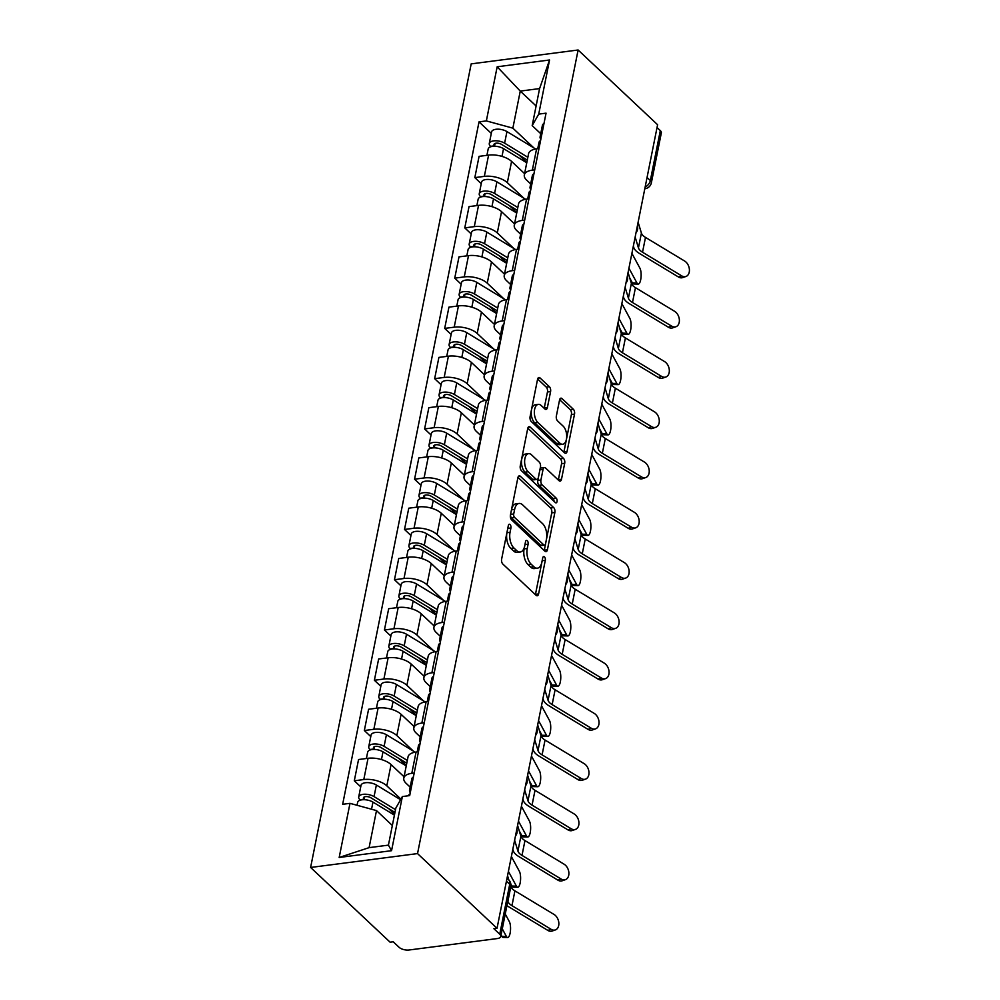 <?xml version="1.0" encoding="UTF-8"?>
<svg xmlns="http://www.w3.org/2000/svg" width="1000" height="1000" viewBox="0 0 1000 1000"><rect width="100%" height="100%" fill="white"/><g stroke="black" fill="none" stroke-linecap="round" stroke-linejoin="round"><path stroke-width="1.5" d="M510.075 524.55A2.537 1.338 82.6 0 0 509.3 524.237A2.537 1.338 82.6 0 0 508.338 525.538L501.625 559.15A3.625 1.913 82.6 0 0 502.837 564.05L536.112 595.325A3.625 1.913 82.6 0 0 537.212 595.775A3.625 1.913 82.6 0 0 538.6 593.913L545.312 560.3A2.537 1.338 82.6 0 0 544.462 556.875A2.537 1.338 82.6 0 0 543.688 556.562A2.537 1.338 82.6 0 0 542.725 557.875L541.85 562.212A11.612 6.125 82.6 0 1 537.438 568.175A11.612 6.125 82.6 0 1 533.913 566.775L531.138 564.175A11.612 6.125 82.6 0 1 527.25 548.488L528.112 544.138A2.537 1.338 82.6 0 0 527.263 540.712A2.537 1.338 82.6 0 0 526.5 540.4A2.537 1.338 82.6 0 0 525.525 541.7L524.663 546.05A11.612 6.125 82.6 0 1 520.237 552.013A11.612 6.125 82.6 0 1 516.725 550.612L513.95 548.013A11.612 6.125 82.6 0 1 510.05 532.325L510.925 527.975A2.537 1.338 82.6 0 0 510.075 524.55M550.575 391.6A3.625 1.913 82.6 0 0 549.362 386.7L540.025 377.925A3.625 1.913 82.6 0 0 538.925 377.488A3.625 1.913 82.6 0 0 537.55 379.35L530.087 416.662A3.625 1.913 82.6 0 0 531.312 421.562L564.587 452.85A3.625 1.913 82.6 0 0 565.688 453.288A3.625 1.913 82.6 0 0 567.062 451.425L574.525 414.1A3.625 1.913 82.6 0 0 573.312 409.2L562.025 398.6A3.625 1.913 82.6 0 0 560.925 398.162A3.625 1.913 82.6 0 0 559.55 400.025L556.362 416A3.625 1.913 82.6 0 0 557.575 420.9L563.162 426.163A9.712 5.112 82.6 0 1 566.7 436.7A9.712 5.112 82.6 0 1 562.725 444.25A9.712 5.112 82.6 0 1 559.788 443.075L537.875 422.488A9.712 5.112 82.6 0 1 534.35 411.95A9.712 5.112 82.6 0 1 538.312 404.387A9.712 5.112 82.6 0 1 541.263 405.562L544.913 409A3.625 1.913 82.6 0 0 546.013 409.438A3.625 1.913 82.6 0 0 547.388 407.575L550.575 391.6L547.463 392A3.625 1.913 82.6 0 0 546.25 387.1L537.625 379M578.112 50L657.6 124.725L497.025 928.312L417.537 853.587L578.112 50L471.188 63.875L310.613 867.463L390.1 942.188L393.212 941.775L399.05 947.262A7.4 3.4 -168.7 0 0 409.05 950L497.275 938.562A7.4 3.4 -168.7 0 0 500.763 936.462A7.4 3.4 -168.7 0 0 499.75 934.212L509.725 884.262A7.4 5.288 -46.8 0 0 508.55 879.688L507.025 878.25M520.375 476.287A3.625 1.913 82.6 0 0 519.275 475.85A3.625 1.913 82.6 0 0 517.888 477.713L510.438 515.025A3.625 1.913 82.6 0 0 511.65 519.925L544.938 551.213A3.625 1.913 82.6 0 0 546.025 551.65A3.625 1.913 82.6 0 0 547.413 549.788L554.875 512.463A3.625 1.913 82.6 0 0 553.65 507.562L520.375 476.287L518.325 476.55M520.262 465.85L527.725 428.525A3.625 1.913 82.6 0 1 529.1 426.662A3.625 1.913 82.6 0 1 530.2 427.1L563.475 458.387A3.625 1.913 82.6 0 1 564.7 463.288L561.5 479.263A3.625 1.913 82.6 0 1 560.125 481.125A3.625 1.913 82.6 0 1 559.025 480.688L545.525 468A3.625 1.913 82.6 0 0 544.425 467.562A3.625 1.913 82.6 0 0 543.05 469.425L540.925 480.012A3.625 1.913 82.6 0 0 542.15 484.913L556.2 498.125A2.537 1.338 82.6 0 1 557.125 500.887A2.537 1.338 82.6 0 1 556.087 502.863A2.537 1.338 82.6 0 1 555.312 502.55L521.475 470.75A3.625 1.913 82.6 0 1 520.262 465.85M657.038 127.525L660.312 130.612A7.4 3.4 11.3 0 1 661.338 132.875L651.363 182.812A7.4 3.4 -168.7 0 0 650.337 180.55L660.312 130.612M497.025 928.312L493.9 928.713L499.75 934.212M417.537 853.587L310.613 867.463M410.163 787.125L406.138 783.337A17.012 7.812 11.3 0 1 403.8 778.138A17.012 7.812 11.3 0 1 411.812 773.325L414.2 773.025M404.062 776.8L391.062 764.575A17.012 7.812 -168.7 0 0 368.05 758.288L363.8 779.55A17.012 7.812 11.3 0 1 386.812 785.837L400.913 799.1M363.8 779.55L354.3 780.788L360.725 786.838M418.45 751.75L416.062 752.062A17.012 7.812 -168.7 0 0 408.038 756.875L403.8 778.138M368.05 758.288L358.55 759.525L354.3 780.788M420.213 736.862L416.188 733.075A17.012 7.812 11.3 0 1 413.837 727.875A17.012 7.812 11.3 0 1 421.863 723.062L424.25 722.75M370.775 736.575L364.338 730.525L373.85 729.287A17.012 7.812 11.3 0 1 396.85 735.575L413.438 751.162M428.5 701.488L426.112 701.8A17.012 7.812 -168.7 0 0 418.088 706.612L413.837 727.875M414.1 726.538L401.1 714.312A17.012 7.812 -168.7 0 0 378.1 708.025L368.587 709.262L364.338 730.525M430.25 686.587L426.225 682.8A17.012 7.812 11.3 0 1 423.888 677.613A17.012 7.812 11.3 0 1 431.9 672.8L434.288 672.487M380.812 686.3L374.387 680.263L383.9 679.025A17.012 7.812 11.3 0 1 406.9 685.312L423.475 700.9M438.537 651.225L436.15 651.538A17.012 7.812 -168.7 0 0 428.137 656.35L423.888 677.613M424.15 676.263L411.15 664.05A17.012 7.812 -168.7 0 0 388.137 657.763L378.638 658.988L374.387 680.263M440.3 636.325L436.275 632.537A17.012 7.812 11.3 0 1 433.925 627.35A17.012 7.812 11.3 0 1 441.95 622.537L444.338 622.225M390.863 636.038L384.425 630L393.938 628.763A17.012 7.812 11.3 0 1 416.938 635.05L433.525 650.625M448.587 600.962L446.2 601.263A17.012 7.812 -168.7 0 0 438.175 606.075L433.925 627.35M434.2 626L421.188 613.775A17.012 7.812 -168.7 0 0 398.188 607.5L388.675 608.725L384.425 630M450.337 586.062L446.312 582.275A17.012 7.812 11.3 0 1 443.975 577.075A17.012 7.812 11.3 0 1 451.987 572.275L454.375 571.962M400.9 585.775L394.475 579.725L403.988 578.5A17.012 7.812 11.3 0 1 426.987 584.788L443.562 600.363M458.625 550.7L456.238 551A17.012 7.812 -168.7 0 0 448.225 555.812L443.975 577.075M444.237 575.737L431.238 563.513A17.012 7.812 -168.7 0 0 408.225 557.225L398.725 558.462L394.475 579.725M460.387 535.8L456.362 532.013A17.012 7.812 11.3 0 1 454.012 526.812A17.012 7.812 11.3 0 1 462.038 522L464.425 521.7M410.95 535.513L404.513 529.462L414.025 528.237A17.012 7.812 11.3 0 1 437.025 534.513L453.612 550.1M468.675 500.425L466.287 500.737A17.012 7.812 -168.7 0 0 458.263 505.55L454.012 526.812M454.288 525.475L441.275 513.25A17.012 7.812 -168.7 0 0 418.275 506.962L408.762 508.2L404.513 529.462M470.438 485.538L466.4 481.75A17.012 7.812 11.3 0 1 464.062 476.55A17.012 7.812 11.3 0 1 472.075 471.737L474.462 471.425M420.988 485.25L414.562 479.2L424.075 477.962A17.012 7.812 11.3 0 1 447.075 484.25L463.65 499.837M478.713 450.163L476.325 450.475A17.012 7.812 -168.7 0 0 468.312 455.288L464.062 476.55M464.325 475.213L451.325 462.987A17.012 7.812 -168.7 0 0 428.325 456.7L418.812 457.938L414.562 479.2M480.475 435.262L476.45 431.475A17.012 7.812 11.3 0 1 474.1 426.287A17.012 7.812 11.3 0 1 482.125 421.475L484.513 421.163M431.037 434.975L424.6 428.938L434.113 427.7A17.012 7.812 11.3 0 1 457.113 433.988L473.7 449.575M488.762 399.9L486.375 400.213A17.012 7.812 -168.7 0 0 478.35 405.025L474.1 426.287M474.375 424.938L461.362 412.725A17.012 7.812 -168.7 0 0 438.363 406.438L428.85 407.675L424.6 428.938M490.525 385L486.488 381.213A17.012 7.812 11.3 0 1 484.15 376.025A17.012 7.812 11.3 0 1 492.163 371.213L494.55 370.9M441.075 384.712L434.65 378.675L444.162 377.438A17.012 7.812 11.3 0 1 467.163 383.725L483.738 399.312M498.8 349.637L496.413 349.95A17.012 7.812 -168.7 0 0 488.4 354.75L484.15 376.025M484.412 374.675L471.413 362.45A17.012 7.812 -168.7 0 0 448.413 356.175L438.9 357.4L434.65 378.675M500.562 334.738L496.538 330.95A17.012 7.812 11.3 0 1 494.188 325.75A17.012 7.812 11.3 0 1 502.212 320.95L504.6 320.637M451.125 334.45L444.688 328.4L454.2 327.175A17.012 7.812 11.3 0 1 477.2 333.462L493.787 349.038M508.85 299.375L506.463 299.675A17.012 7.812 -168.7 0 0 498.438 304.488L494.188 325.75M494.462 324.412L481.45 312.188A17.012 7.812 -168.7 0 0 458.45 305.912L448.938 307.137L444.688 328.4M510.613 284.475L506.575 280.688A17.012 7.812 11.3 0 1 504.237 275.487A17.012 7.812 11.3 0 1 512.25 270.675L514.637 270.375M461.163 284.188L454.738 278.137L464.25 276.913A17.012 7.812 11.3 0 1 487.25 283.188L503.825 298.775M518.888 249.1L516.5 249.412A17.012 7.812 -168.7 0 0 508.488 254.225L504.237 275.487M504.5 274.15L491.5 261.925A17.012 7.812 -168.7 0 0 468.5 255.637L458.988 256.875L454.738 278.137M520.65 234.213L516.625 230.425A17.012 7.812 11.3 0 1 514.275 225.225A17.012 7.812 11.3 0 1 522.3 220.413L524.688 220.1M471.213 233.925L464.775 227.875L474.288 226.637A17.012 7.812 11.3 0 1 497.287 232.925L513.875 248.512M528.938 198.837L526.55 199.15A17.012 7.812 -168.7 0 0 518.525 203.962L514.275 225.225M514.55 223.888L501.538 211.663A17.012 7.812 -168.7 0 0 478.537 205.375L469.025 206.612L464.775 227.875M530.7 183.938L526.663 180.15A17.012 7.812 11.3 0 1 524.325 174.963A17.012 7.812 11.3 0 1 532.337 170.15L534.725 169.838M481.25 183.663L474.825 177.613L484.338 176.375A17.012 7.812 11.3 0 1 507.337 182.662L523.913 198.25M538.975 148.575L536.587 148.887A17.012 7.812 -168.7 0 0 528.575 153.7L524.325 174.963M524.587 173.625L511.587 161.4A17.012 7.812 -168.7 0 0 488.587 155.113L479.075 156.35L474.825 177.613M392.35 825.487L376.5 810.588L369.087 847.65L388.425 845.138L395.825 808.088L402.362 796.55L409.688 795.6L546.05 113.162L538.725 114.113L532.188 125.638L539.587 88.588L520.262 91.1L512.863 128.15L533.962 147.988M402.362 796.55L391.55 850.688L339.175 857.475L349.988 803.35L376.5 810.588M512.863 128.15L486.35 120.913L479.025 121.862L342.663 804.3L349.988 803.35M486.35 120.913L497.175 66.775L549.55 59.988L538.725 114.113M536.112 105.988L520.262 91.1L497.175 66.775M540.737 133.675L532.188 125.638M491.3 133.387L479.025 121.862M391.55 850.688L388.425 845.138M339.175 857.475L369.087 847.65M539.587 88.588L549.55 59.988M507.875 527.863A2.537 1.338 82.6 0 1 507.8 528.375L506.938 532.725A11.612 6.125 82.6 0 0 510.825 548.413L513.95 548.013M520.237 552.013L517.125 552.425A11.612 6.125 82.6 0 1 513.6 551.013L510.825 548.413M537.438 568.175L534.312 568.587A11.612 6.125 82.6 0 1 530.8 567.188L528.025 564.575A11.612 6.125 82.6 0 1 524.125 548.888L525 544.538A2.537 1.338 82.6 0 0 525.062 544.025M535.4 594.65A3.625 1.913 82.6 0 0 535.475 594.312L542.188 560.712A2.537 1.338 82.6 0 0 542.263 560.188M544.212 550.538A3.625 1.913 82.6 0 0 544.3 550.188L551.75 512.875A3.625 1.913 82.6 0 0 550.538 507.975L517.975 477.362M513.713 513.975A2.537 1.338 82.6 0 0 514.575 517.413L543.787 544.875A2.537 1.338 82.6 0 0 544.55 545.175A2.537 1.338 82.6 0 0 545.525 543.875L546.438 539.288A11.612 6.125 82.6 0 0 542.537 523.6L522.575 504.837A11.612 6.125 82.6 0 0 519.062 503.438A11.612 6.125 82.6 0 0 514.637 509.4L513.713 513.975L510.6 514.388A2.537 1.338 82.6 0 0 511.45 517.812L514.575 517.413M544.55 545.175L541.438 545.588A2.537 1.338 82.6 0 1 540.662 545.275L511.45 517.812M519.062 503.438L515.938 503.837A11.612 6.125 82.6 0 0 511.512 509.8L514.637 509.4M510.6 514.388L511.512 509.8M527.8 428.188L560.363 458.787L563.475 458.387M558.3 480.012A3.625 1.913 82.6 0 0 558.387 479.663L561.575 463.688A3.625 1.913 82.6 0 0 560.363 458.787M544.425 467.562L541.312 467.962A3.625 1.913 82.6 0 0 539.925 469.825L537.812 480.425A3.625 1.913 82.6 0 0 539.025 485.325L553.075 498.525L556.2 498.125M554 501.325A2.537 1.338 82.6 0 0 553.075 498.525M531.525 454.825A9.712 5.112 82.6 0 0 528.587 453.663A9.712 5.112 82.6 0 0 524.612 461.213A9.712 5.112 82.6 0 0 528.138 471.75L535.862 479.012A3.625 1.913 82.6 0 0 536.962 479.45A3.625 1.913 82.6 0 0 538.337 477.587L540.462 466.987A3.625 1.913 82.6 0 0 539.237 462.088L531.525 454.825M528.587 453.663L525.462 454.062A9.712 5.112 82.6 0 0 521.487 461.613A9.712 5.112 82.6 0 0 525.025 472.15L528.138 471.75M536.962 479.45L533.837 479.85A3.625 1.913 82.6 0 1 532.737 479.412L525.025 472.15M544.188 408.325A3.625 1.913 82.6 0 0 544.275 407.975L547.463 392M538.312 404.387L535.2 404.8A9.712 5.112 82.6 0 0 531.225 412.35A9.712 5.112 82.6 0 0 534.763 422.887L537.875 422.488M562.725 444.25L559.612 444.65A9.712 5.112 82.6 0 1 556.663 443.488L534.763 422.887M563.862 452.175A3.625 1.913 82.6 0 0 563.95 451.825L571.413 414.513A3.625 1.913 82.6 0 0 570.188 409.613L559.625 399.688M507.65 937.525L503.1 937.412A8.512 2.7 -88.6 0 1 501.812 936.312L506.375 936.425A8.512 2.7 91.4 0 0 507.65 937.525A8.512 2.7 91.4 0 0 510.412 931.2A8.512 2.7 91.4 0 0 509.338 921.6L505.25 914.038M394.963 812.412L370.788 797.725A4.438 2.037 -168.7 0 0 366.238 796.575A4.438 2.037 -168.7 0 0 363.425 797.887A4.438 2.037 -168.7 0 0 364.038 799.237L359.988 799.775A9.25 4.25 -168.7 0 1 358.713 796.95L361.025 785.35A9.25 4.25 -168.7 0 1 366.887 782.625A9.25 4.25 -168.7 0 1 376.375 785.013L400.575 799.712M395.513 809.65L374.05 796.612A9.25 4.25 -168.7 0 0 364.575 794.225A9.25 4.25 -168.7 0 0 358.713 796.95M394.6 814.2L388.575 808.525M363.95 799.7L364.513 796.875M394.412 815.125L372.962 802.1A9.25 4.25 -168.7 0 0 363.475 799.7A9.25 4.25 -168.7 0 0 357.612 802.425L357.05 805.275M501.062 934.938L501.812 936.312M502.287 928.863L506.375 936.425M551.112 929.3A8.512 5.95 71 0 0 555.363 929.925A8.512 5.95 71 0 0 558.825 922.812A8.512 5.95 71 0 0 554.075 914.475L514.913 890.85L511.962 905.662L551.112 929.3L547.863 930.413A8.512 5.95 -109 0 0 552.112 931.05L555.363 929.925M408.438 795.763A9.25 4.25 11.3 0 1 410 794.025M410.262 792.75L409.837 791.975A9.25 4.25 11.3 0 1 409.525 790.35A9.25 4.25 11.3 0 1 411.1 788.55M409.525 790.35L411.838 778.75A9.25 4.25 11.3 0 1 413.413 776.95M507.825 901.137L507.887 901.35A13.688 6.288 -168.7 0 0 511.962 905.662M507.537 875.662L508.85 879.987M510.788 886.312L510.85 886.525A13.688 6.288 -168.7 0 0 514.913 890.85M506.938 905.6A18.487 8.488 -168.7 0 0 508.7 906.787L547.863 930.413M517.7 887.25L513.138 887.15A8.512 2.7 -88.6 0 1 511.863 886.05L516.425 886.162A8.512 2.7 91.4 0 0 517.7 887.25A8.512 2.7 91.4 0 0 520.462 880.938A8.512 2.7 91.4 0 0 519.388 871.338L511.362 856.525M406.775 763.225L380.838 747.463A4.438 2.037 -168.7 0 0 376.287 746.312A4.438 2.037 -168.7 0 0 373.462 747.625A4.438 2.037 -168.7 0 0 374.075 748.975L370.025 749.5A9.25 4.25 -168.7 0 1 368.75 746.688L371.075 735.088A9.25 4.25 -168.7 0 1 376.938 732.362A9.25 4.25 -168.7 0 1 386.413 734.75L415.15 752.2M407.325 760.462L384.1 746.35A9.25 4.25 -168.7 0 0 374.625 743.962A9.25 4.25 -168.7 0 0 368.75 746.688M406.312 765.512L398.612 758.263M373.988 749.425L374.55 746.612M406.238 765.938L383 751.825A9.25 4.25 -168.7 0 0 373.525 749.438A9.25 4.25 -168.7 0 0 367.663 752.163L366.388 758.5M510.825 884.15L511.863 886.05M508.4 871.35L516.425 886.162M527.737 836.988L523.188 836.888A8.512 2.7 -88.6 0 1 521.9 835.788L526.462 835.9A8.512 2.7 91.4 0 0 527.737 836.988A8.512 2.7 91.4 0 0 530.5 830.675A8.512 2.7 91.4 0 0 529.425 821.075L521.413 806.263M416.825 712.95L390.875 697.2A4.438 2.037 -168.7 0 0 386.325 696.05A4.438 2.037 -168.7 0 0 383.512 697.362A4.438 2.037 -168.7 0 0 384.125 698.713L380.075 699.237A9.25 4.25 -168.7 0 1 378.8 696.413L381.112 684.812A9.25 4.25 -168.7 0 1 386.975 682.087A9.25 4.25 -168.7 0 1 396.463 684.488L425.188 701.938M417.375 710.2L394.137 696.087A9.25 4.25 -168.7 0 0 384.663 693.688A9.25 4.25 -168.7 0 0 378.8 696.413M416.362 715.238L408.663 708M384.038 699.163L384.6 696.338M416.275 715.675L393.05 701.562A9.25 4.25 -168.7 0 0 383.562 699.175A9.25 4.25 -168.7 0 0 377.7 701.9L376.438 708.238M519.263 830.9L521.9 835.788M518.45 821.087L526.462 835.9M561.15 879.038A8.512 5.95 71 0 0 565.413 879.663A8.512 5.95 71 0 0 568.862 872.55A8.512 5.95 71 0 0 564.113 864.212L524.963 840.575L522 855.4L561.15 879.038L557.9 880.15A8.512 5.95 -109 0 0 562.163 880.788L565.413 879.663M417.2 751.912L418.475 745.562A9.25 4.25 11.3 0 1 420.05 743.763M420.3 742.487L419.875 741.712A9.25 4.25 11.3 0 1 419.562 740.088A9.25 4.25 11.3 0 1 421.138 738.275M419.562 740.088L421.887 728.487A9.25 4.25 11.3 0 1 423.462 726.675M514.625 840.225L517.925 851.075A13.688 6.288 -168.7 0 0 522 855.4M517.587 825.4L520.887 836.263A13.688 6.288 -168.7 0 0 524.963 840.575M512.812 849.275L513.25 850.688A18.487 8.488 -168.7 0 0 518.75 856.525L557.9 880.15M571.2 828.763A8.512 5.95 71 0 0 575.45 829.4A8.512 5.95 71 0 0 578.913 822.275A8.512 5.95 71 0 0 574.163 813.95L535.013 790.312L532.05 805.138L571.2 828.763L567.95 829.887A8.512 5.95 -109 0 0 572.2 830.525L575.45 829.4M427.25 701.65L428.512 695.3A9.25 4.25 11.3 0 1 430.087 693.487M430.35 692.225L429.925 691.45A9.25 4.25 11.3 0 1 429.613 689.825A9.25 4.25 11.3 0 1 431.188 688.012M429.613 689.825L431.925 678.225A9.25 4.25 11.3 0 1 433.5 676.413M524.663 789.963L527.975 800.812A13.688 6.288 -168.7 0 0 532.05 805.138M527.625 775.138L530.938 786A13.688 6.288 -168.7 0 0 535.013 790.312M522.863 799L523.288 800.425A18.487 8.488 -168.7 0 0 528.787 806.263L567.95 829.887M537.788 786.725L533.225 786.612A8.512 2.7 -88.6 0 1 531.95 785.525L536.512 785.638A8.512 2.7 91.4 0 0 537.788 786.725A8.512 2.7 91.4 0 0 540.55 780.413A8.512 2.7 91.4 0 0 539.475 770.812L531.45 756M426.863 662.688L400.925 646.938A4.438 2.037 -168.7 0 0 396.375 645.788A4.438 2.037 -168.7 0 0 393.55 647.1A4.438 2.037 -168.7 0 0 394.162 648.45L390.112 648.975A9.25 4.25 -168.7 0 1 388.837 646.15L391.163 634.55A9.25 4.25 -168.7 0 1 397.025 631.825A9.25 4.25 -168.7 0 1 406.5 634.225L435.238 651.675M427.413 659.925L404.188 645.825A9.25 4.25 -168.7 0 0 394.712 643.425A9.25 4.25 -168.7 0 0 388.837 646.15M426.413 664.975L418.7 657.738M394.075 648.9L394.637 646.075M426.325 665.413L403.088 651.3A9.25 4.25 -168.7 0 0 393.612 648.9A9.25 4.25 -168.7 0 0 387.75 651.625L386.475 657.975M529.3 780.638L531.95 785.525M528.488 770.825L536.512 785.638M547.825 736.462L543.275 736.35A8.512 2.7 -88.6 0 1 541.987 735.263L546.55 735.362A8.512 2.7 91.4 0 0 547.825 736.462A8.512 2.7 91.4 0 0 550.588 730.15A8.512 2.7 91.4 0 0 549.513 720.55L541.5 705.738M436.912 612.425L410.962 596.675A4.438 2.037 -168.7 0 0 406.413 595.525A4.438 2.037 -168.7 0 0 403.6 596.825A4.438 2.037 -168.7 0 0 404.212 598.188L400.163 598.713A9.25 4.25 -168.7 0 1 398.888 595.887L401.2 584.288A9.25 4.25 -168.7 0 1 407.075 581.562A9.25 4.25 -168.7 0 1 416.55 583.962L445.275 601.413M437.463 609.663L414.225 595.562A9.25 4.25 -168.7 0 0 404.75 593.162A9.25 4.25 -168.7 0 0 398.888 595.887M436.45 614.712L428.75 607.475M404.125 598.638L404.688 595.812M436.362 615.138L413.137 601.038A9.25 4.25 -168.7 0 0 403.663 598.638A9.25 4.25 -168.7 0 0 397.788 601.362L396.525 607.712M539.35 730.375L541.987 735.263M538.538 720.562L546.55 735.362M557.875 686.2L553.312 686.087A8.512 2.7 -88.6 0 1 552.038 684.987L556.6 685.1A8.512 2.7 91.4 0 0 557.875 686.2A8.512 2.7 91.4 0 0 560.638 679.875A8.512 2.7 91.4 0 0 559.562 670.275L551.538 655.475M446.95 562.163L421.012 546.413A4.438 2.037 -168.7 0 0 416.463 545.25A4.438 2.037 -168.7 0 0 413.638 546.562A4.438 2.037 -168.7 0 0 414.25 547.925L410.2 548.45A9.25 4.25 -168.7 0 1 408.925 545.625L411.25 534.025A9.25 4.25 -168.7 0 1 417.113 531.3A9.25 4.25 -168.7 0 1 426.587 533.7L455.325 551.138M447.5 559.4L424.275 545.288A9.25 4.25 -168.7 0 0 414.8 542.9A9.25 4.25 -168.7 0 0 408.925 545.625M446.5 564.45L438.787 557.2M414.162 548.375L414.725 545.55M446.413 564.875L423.175 550.775A9.25 4.25 -168.7 0 0 413.7 548.375A9.25 4.25 -168.7 0 0 407.837 551.1L406.562 557.45M549.388 680.113L552.038 684.987M548.575 670.288L556.6 685.1M581.237 778.5A8.512 5.95 71 0 0 585.5 779.137A8.512 5.95 71 0 0 588.95 772.013A8.512 5.95 71 0 0 584.2 763.675L545.05 740.05L542.087 754.875L581.237 778.5L577.987 779.625A8.512 5.95 -109 0 0 582.25 780.25L585.5 779.137M437.287 651.388L438.562 645.037A9.25 4.25 11.3 0 1 440.138 643.225M440.387 641.963L439.963 641.188A9.25 4.25 11.3 0 1 439.65 639.562A9.25 4.25 11.3 0 1 441.238 637.75M439.65 639.562L441.975 627.962A9.25 4.25 11.3 0 1 443.55 626.15M534.712 739.7L538.013 750.55A13.688 6.288 -168.7 0 0 542.087 754.875M537.675 724.875L540.975 735.725A13.688 6.288 -168.7 0 0 545.05 740.05M532.9 748.737L533.337 750.15A18.487 8.488 -168.7 0 0 538.837 756L577.987 779.625M591.287 728.238A8.512 5.95 71 0 0 595.538 728.863A8.512 5.95 71 0 0 599 721.75A8.512 5.95 71 0 0 594.25 713.413L555.1 689.788L552.137 704.613L591.287 728.238L588.038 729.362A8.512 5.95 -109 0 0 592.288 729.987L595.538 728.863M447.337 601.125L448.6 594.775A9.25 4.25 11.3 0 1 450.175 592.962M450.438 591.7L450.012 590.913A9.25 4.25 11.3 0 1 449.7 589.3A9.25 4.25 11.3 0 1 451.275 587.487M449.7 589.3L452.013 577.7A9.25 4.25 11.3 0 1 453.587 575.887M544.75 689.425L548.062 700.288A13.688 6.288 -168.7 0 0 552.137 704.613M547.712 674.613L551.025 685.462A13.688 6.288 -168.7 0 0 555.1 689.788M542.95 698.475L543.375 699.887A18.487 8.488 -168.7 0 0 548.888 705.725L588.038 729.362M601.325 677.975A8.512 5.95 71 0 0 605.588 678.6A8.512 5.95 71 0 0 609.038 671.488A8.512 5.95 71 0 0 604.288 663.15L565.138 639.525L562.175 654.338L601.325 677.975L598.075 679.087A8.512 5.95 -109 0 0 602.337 679.725L605.588 678.6M457.375 550.85L458.65 544.513A9.25 4.25 11.3 0 1 460.225 542.7M460.475 541.425L460.05 540.65A9.25 4.25 11.3 0 1 459.738 539.025A9.25 4.25 11.3 0 1 461.325 537.225M459.738 539.025L462.062 527.438A9.25 4.25 11.3 0 1 463.638 525.625M554.8 639.163L558.1 650.025A13.688 6.288 -168.7 0 0 562.175 654.338M557.762 624.338L561.062 635.2A13.688 6.288 -168.7 0 0 565.138 639.525M552.987 648.213L553.425 649.625A18.487 8.488 -168.7 0 0 558.925 655.462L598.075 679.087M567.913 635.925L563.362 635.825A8.512 2.7 -88.6 0 1 562.075 634.725L566.638 634.837A8.512 2.7 91.4 0 0 567.913 635.925A8.512 2.7 91.4 0 0 570.675 629.612A8.512 2.7 91.4 0 0 569.6 620.013L561.587 605.212M457 511.9L431.05 496.138A4.438 2.037 -168.7 0 0 426.5 494.988A4.438 2.037 -168.7 0 0 423.688 496.3A4.438 2.037 -168.7 0 0 424.3 497.65L420.25 498.175A9.25 4.25 -168.7 0 1 418.975 495.363L421.287 483.762A9.25 4.25 -168.7 0 1 427.163 481.037A9.25 4.25 -168.7 0 1 436.637 483.425L465.363 500.875M457.55 509.137L434.325 495.025A9.25 4.25 -168.7 0 0 424.837 492.638A9.25 4.25 -168.7 0 0 418.975 495.363M456.538 514.188L448.837 506.938M424.212 498.113L424.775 495.288M456.45 514.612L433.225 500.513A9.25 4.25 -168.7 0 0 423.75 498.113A9.25 4.25 -168.7 0 0 417.875 500.838L416.613 507.188M559.438 629.837L562.075 634.725M558.625 620.025L566.638 634.837M611.375 627.712A8.512 5.95 71 0 0 615.625 628.337A8.512 5.95 71 0 0 619.087 621.225A8.512 5.95 71 0 0 614.338 612.888L575.188 589.25L572.225 604.075L611.375 627.712L608.125 628.825A8.512 5.95 -109 0 0 612.375 629.462L615.625 628.337M467.425 500.588L468.688 494.237A9.25 4.25 11.3 0 1 470.262 492.438M470.525 491.163L470.1 490.387A9.25 4.25 11.3 0 1 469.787 488.762A9.25 4.25 11.3 0 1 471.362 486.95M469.787 488.762L472.1 477.163A9.25 4.25 11.3 0 1 473.675 475.35M564.85 588.9L568.15 599.75A13.688 6.288 -168.7 0 0 572.225 604.075M567.8 574.075L571.112 584.938A13.688 6.288 -168.7 0 0 575.188 589.25M563.038 597.95L563.462 599.362A18.487 8.488 -168.7 0 0 568.975 605.2L608.125 628.825M577.962 585.662L573.4 585.562A8.512 2.7 -88.6 0 1 572.125 584.462L576.688 584.575A8.512 2.7 91.4 0 0 577.962 585.662A8.512 2.7 91.4 0 0 580.725 579.35A8.512 2.7 91.4 0 0 579.65 569.75L571.625 554.938M467.038 461.637L441.1 445.875A4.438 2.037 -168.7 0 0 436.55 444.725A4.438 2.037 -168.7 0 0 433.725 446.037A4.438 2.037 -168.7 0 0 434.338 447.388L430.288 447.912A9.25 4.25 -168.7 0 1 429.012 445.087L431.337 433.488A9.25 4.25 -168.7 0 1 437.2 430.763A9.25 4.25 -168.7 0 1 446.675 433.162L475.412 450.613M467.587 458.875L444.363 444.762A9.25 4.25 -168.7 0 0 434.888 442.362A9.25 4.25 -168.7 0 0 429.012 445.087M466.587 463.913L458.875 456.675M434.25 447.837L434.812 445.012M466.5 464.35L443.263 450.238A9.25 4.25 -168.7 0 0 433.787 447.85A9.25 4.25 -168.7 0 0 427.925 450.575L426.65 456.912M569.475 579.575L572.125 584.462M568.663 569.763L576.688 584.575M621.413 577.438A8.512 5.95 71 0 0 625.675 578.075A8.512 5.95 71 0 0 629.125 570.95A8.512 5.95 71 0 0 624.375 562.625L585.225 538.987L582.263 553.812L621.413 577.438L618.162 578.562A8.512 5.95 -109 0 0 622.425 579.2L625.675 578.075M477.463 450.325L478.738 443.975A9.25 4.25 11.3 0 1 480.312 442.163M480.562 440.9L480.138 440.125A9.25 4.25 11.3 0 1 479.825 438.5A9.25 4.25 11.3 0 1 481.413 436.688M479.825 438.5L482.15 426.9A9.25 4.25 11.3 0 1 483.725 425.087M574.888 538.638L578.188 549.487A13.688 6.288 -168.7 0 0 582.263 553.812M577.85 523.812L581.15 534.675A13.688 6.288 -168.7 0 0 585.225 538.987M573.075 547.675L573.513 549.1A18.487 8.488 -168.7 0 0 579.012 554.938L618.162 578.562M588 535.4L583.45 535.288A8.512 2.7 -88.6 0 1 582.163 534.2L586.725 534.312A8.512 2.7 91.4 0 0 588 535.4A8.512 2.7 91.4 0 0 590.763 529.087A8.512 2.7 91.4 0 0 589.688 519.487L581.675 504.675M477.088 411.362L451.138 395.613A4.438 2.037 -168.7 0 0 446.587 394.462A4.438 2.037 -168.7 0 0 443.775 395.775A4.438 2.037 -168.7 0 0 444.387 397.125L440.337 397.65A9.25 4.25 -168.7 0 1 439.062 394.825L441.375 383.225A9.25 4.25 -168.7 0 1 447.25 380.5A9.25 4.25 -168.7 0 1 456.725 382.9L485.45 400.35M477.638 408.6L454.412 394.5A9.25 4.25 -168.7 0 0 444.925 392.1A9.25 4.25 -168.7 0 0 439.062 394.825M476.625 413.65L468.925 406.413M444.3 397.575L444.862 394.75M476.538 414.087L453.312 399.975A9.25 4.25 -168.7 0 0 443.837 397.575A9.25 4.25 -168.7 0 0 437.962 400.3L436.7 406.65M579.525 529.312L582.163 534.2M578.713 519.5L586.725 534.312M631.462 527.175A8.512 5.95 71 0 0 635.712 527.812A8.512 5.95 71 0 0 639.175 520.688A8.512 5.95 71 0 0 634.425 512.35L595.275 488.725L592.312 503.55L631.462 527.175L628.212 528.3A8.512 5.95 -109 0 0 632.463 528.925L635.712 527.812M487.512 400.062L488.775 393.713A9.25 4.25 11.3 0 1 490.363 391.9M490.613 390.637L490.188 389.862A9.25 4.25 11.3 0 1 489.875 388.237A9.25 4.25 11.3 0 1 491.45 386.425M489.875 388.237L492.188 376.637A9.25 4.25 11.3 0 1 493.762 374.825M584.938 488.375L588.237 499.225A13.688 6.288 -168.7 0 0 592.312 503.55M587.888 473.55L591.2 484.4A13.688 6.288 -168.7 0 0 595.275 488.725M583.125 497.413L583.55 498.825A18.487 8.488 -168.7 0 0 589.062 504.675L628.212 528.3M598.05 485.138L593.488 485.025A8.512 2.7 -88.6 0 1 592.212 483.938L596.775 484.038A8.512 2.7 91.4 0 0 598.05 485.138A8.512 2.7 91.4 0 0 600.812 478.825A8.512 2.7 91.4 0 0 599.738 469.225L591.712 454.412M487.125 361.1L461.188 345.35A4.438 2.037 -168.7 0 0 456.637 344.2A4.438 2.037 -168.7 0 0 453.812 345.5A4.438 2.037 -168.7 0 0 454.425 346.863L450.375 347.388A9.25 4.25 -168.7 0 1 449.1 344.562L451.425 332.962A9.25 4.25 -168.7 0 1 457.287 330.238A9.25 4.25 -168.7 0 1 466.763 332.638L495.5 350.087M487.675 358.338L464.45 344.237A9.25 4.25 -168.7 0 0 454.975 341.838A9.25 4.25 -168.7 0 0 449.1 344.562M486.675 363.387L478.963 356.15M454.338 347.312L454.9 344.487M486.587 363.812L463.35 349.712A9.25 4.25 -168.7 0 0 453.875 347.312A9.25 4.25 -168.7 0 0 448.013 350.037L446.737 356.388M589.562 479.05L592.212 483.938M588.75 469.237L596.775 484.038M641.5 476.912A8.512 5.95 71 0 0 645.763 477.537A8.512 5.95 71 0 0 649.212 470.425A8.512 5.95 71 0 0 644.463 462.088L605.312 438.462L602.35 453.288L641.5 476.912L638.25 478.038A8.512 5.95 -109 0 0 642.513 478.663L645.763 477.537M497.55 349.8L498.825 343.45A9.25 4.25 11.3 0 1 500.4 341.637M500.65 340.375L500.225 339.6A9.25 4.25 11.3 0 1 499.913 337.975A9.25 4.25 11.3 0 1 501.5 336.163M499.913 337.975L502.238 326.375A9.25 4.25 11.3 0 1 503.812 324.562M594.975 438.1L598.275 448.963A13.688 6.288 -168.7 0 0 602.35 453.288M597.938 423.288L601.237 434.137A13.688 6.288 -168.7 0 0 605.312 438.462M593.162 447.15L593.6 448.562A18.487 8.488 -168.7 0 0 599.1 454.4L638.25 478.038M608.1 434.875L603.538 434.762A8.512 2.7 -88.6 0 1 602.25 433.675L606.812 433.775A8.512 2.7 91.4 0 0 608.1 434.875A8.512 2.7 91.4 0 0 610.85 428.55A8.512 2.7 91.4 0 0 609.775 418.95L601.763 404.15M497.175 310.837L471.225 295.087A4.438 2.037 -168.7 0 0 466.675 293.938A4.438 2.037 -168.7 0 0 463.862 295.238A4.438 2.037 -168.7 0 0 464.475 296.6L460.425 297.125A9.25 4.25 -168.7 0 1 459.15 294.3L461.463 282.7A9.25 4.25 -168.7 0 1 467.337 279.975A9.25 4.25 -168.7 0 1 476.812 282.375L505.538 299.812M497.725 308.075L474.5 293.975A9.25 4.25 -168.7 0 0 465.012 291.575A9.25 4.25 -168.7 0 0 459.15 294.3M496.712 313.125L489.012 305.875M464.387 297.05L464.95 294.225M496.625 313.55L473.4 299.45A9.25 4.25 -168.7 0 0 463.925 297.05A9.25 4.25 -168.7 0 0 458.05 299.775L456.788 306.125M599.612 428.787L602.25 433.675M598.8 418.963L606.812 433.775M651.55 426.65A8.512 5.95 71 0 0 655.8 427.275A8.512 5.95 71 0 0 659.262 420.163A8.512 5.95 71 0 0 654.513 411.825L615.363 388.2L612.4 403.013L651.55 426.65L648.3 427.775A8.512 5.95 -109 0 0 652.55 428.4L655.8 427.275M507.6 299.538L508.862 293.188A9.25 4.25 11.3 0 1 510.45 291.375M510.7 290.1L510.275 289.325A9.25 4.25 11.3 0 1 509.963 287.712A9.25 4.25 11.3 0 1 511.538 285.9M509.963 287.712L512.275 276.112A9.25 4.25 11.3 0 1 513.862 274.3M605.025 387.837L608.325 398.7A13.688 6.288 -168.7 0 0 612.4 403.013M607.975 373.013L611.287 383.875A13.688 6.288 -168.7 0 0 615.363 388.2M603.212 396.887L603.638 398.3A18.487 8.488 -168.7 0 0 609.15 404.137L648.3 427.775M618.138 384.613L613.575 384.5A8.512 2.7 -88.6 0 1 612.3 383.4L616.862 383.512A8.512 2.7 91.4 0 0 618.138 384.613A8.512 2.7 91.4 0 0 620.9 378.288A8.512 2.7 91.4 0 0 619.825 368.688L611.8 353.888M507.212 260.575L481.275 244.812A4.438 2.037 -168.7 0 0 476.725 243.663A4.438 2.037 -168.7 0 0 473.913 244.975A4.438 2.037 -168.7 0 0 474.513 246.325L470.462 246.85A9.25 4.25 -168.7 0 1 469.188 244.037L471.512 232.438A9.25 4.25 -168.7 0 1 477.375 229.713A9.25 4.25 -168.7 0 1 486.85 232.1L515.588 249.55M507.762 257.812L484.538 243.7A9.25 4.25 -168.7 0 0 475.062 241.312A9.25 4.25 -168.7 0 0 469.188 244.037M506.763 262.863L499.05 255.613M474.425 246.788L474.988 243.962M506.675 263.288L483.45 249.188A9.25 4.25 -168.7 0 0 473.963 246.788A9.25 4.25 -168.7 0 0 468.1 249.513L466.825 255.863M609.65 378.525L612.3 383.4M608.837 368.7L616.862 383.512M661.587 376.388A8.512 5.95 71 0 0 665.85 377.013A8.512 5.95 71 0 0 669.3 369.9A8.512 5.95 71 0 0 664.55 361.562L625.4 337.938L622.438 352.75L661.587 376.388L658.337 377.5A8.512 5.95 -109 0 0 662.6 378.137L665.85 377.013M517.638 249.262L518.913 242.925A9.25 4.25 11.3 0 1 520.487 241.112M520.737 239.838L520.312 239.062A9.25 4.25 11.3 0 1 520 237.438A9.25 4.25 11.3 0 1 521.587 235.625M520 237.438L522.325 225.837A9.25 4.25 11.3 0 1 523.9 224.025M615.062 337.575L618.362 348.438A13.688 6.288 -168.7 0 0 622.438 352.75M618.025 322.75L621.325 333.612A13.688 6.288 -168.7 0 0 625.4 337.938M613.25 346.625L613.688 348.038A18.487 8.488 -168.7 0 0 619.188 353.875L658.337 377.5M628.188 334.338L623.625 334.237A8.512 2.7 -88.6 0 1 622.337 333.137L626.9 333.25A8.512 2.7 91.4 0 0 628.188 334.338A8.512 2.7 91.4 0 0 630.938 328.025A8.512 2.7 91.4 0 0 629.862 318.425L621.85 303.612M517.263 210.312L491.312 194.55A4.438 2.037 -168.7 0 0 486.763 193.4A4.438 2.037 -168.7 0 0 483.95 194.713A4.438 2.037 -168.7 0 0 484.562 196.062L480.513 196.588A9.25 4.25 -168.7 0 1 479.237 193.762L481.55 182.162A9.25 4.25 -168.7 0 1 487.425 179.438A9.25 4.25 -168.7 0 1 496.9 181.838L525.625 199.288M517.812 207.55L494.588 193.438A9.25 4.25 -168.7 0 0 485.1 191.038A9.25 4.25 -168.7 0 0 479.237 193.762M516.8 212.587L509.1 205.35M484.475 196.513L485.037 193.7M516.712 213.025L493.488 198.912A9.25 4.25 -168.7 0 0 484.012 196.525A9.25 4.25 -168.7 0 0 478.137 199.25L476.875 205.588M619.7 328.25L622.337 333.137M618.888 318.438L626.9 333.25M671.637 326.112A8.512 5.95 71 0 0 675.888 326.75A8.512 5.95 71 0 0 679.35 319.625A8.512 5.95 71 0 0 674.6 311.3L635.45 287.663L632.487 302.488L671.637 326.112L668.388 327.238A8.512 5.95 -109 0 0 672.638 327.875L675.888 326.75M527.688 199L528.95 192.65A9.25 4.25 11.3 0 1 530.538 190.837M530.788 189.575L530.363 188.8A9.25 4.25 11.3 0 1 530.05 187.175A9.25 4.25 11.3 0 1 531.625 185.362M530.05 187.175L532.362 175.575A9.25 4.25 11.3 0 1 533.95 173.762M625.112 287.312L628.413 298.163A13.688 6.288 -168.7 0 0 632.487 302.488M628.075 272.488L631.375 283.35A13.688 6.288 -168.7 0 0 635.45 287.663M623.3 296.363L623.725 297.775A18.487 8.488 -168.7 0 0 629.237 303.612L668.388 327.238M638.225 284.075L633.663 283.962A8.512 2.7 -88.6 0 1 632.388 282.875L636.95 282.987A8.512 2.7 91.4 0 0 638.225 284.075A8.512 2.7 91.4 0 0 640.987 277.762A8.512 2.7 91.4 0 0 639.913 268.163L631.888 253.35M527.3 160.037L501.362 144.288A4.438 2.037 -168.7 0 0 496.812 143.138A4.438 2.037 -168.7 0 0 494 144.45A4.438 2.037 -168.7 0 0 494.6 145.8L490.55 146.325A9.25 4.25 -168.7 0 1 489.275 143.5L491.6 131.9A9.25 4.25 -168.7 0 1 497.463 129.175A9.25 4.25 -168.7 0 1 506.95 131.575L535.675 149.025M527.85 157.287L504.625 143.175A9.25 4.25 -168.7 0 0 495.15 140.775A9.25 4.25 -168.7 0 0 489.275 143.5M526.85 162.325L519.138 155.087M494.513 146.25L495.075 143.425M526.763 162.763L503.537 148.65A9.25 4.25 -168.7 0 0 494.05 146.25A9.25 4.25 -168.7 0 0 488.188 148.975L486.912 155.325M629.738 277.987L632.388 282.875M628.925 268.175L636.95 282.987M681.675 275.85A8.512 5.95 71 0 0 685.938 276.488A8.512 5.95 71 0 0 689.388 269.363A8.512 5.95 71 0 0 684.638 261.038L645.487 237.4L642.525 252.225L681.675 275.85L678.425 276.975A8.512 5.95 -109 0 0 682.688 277.6L685.938 276.488M537.725 148.737L539 142.387A9.25 4.25 11.3 0 1 540.575 140.575M540.825 139.312L540.4 138.537A9.25 4.25 11.3 0 1 540.087 136.912A9.25 4.25 11.3 0 1 541.675 135.1M540.087 136.912L542.413 125.312A9.25 4.25 11.3 0 1 543.987 123.5M635.15 237.05L638.45 247.9A13.688 6.288 -168.7 0 0 642.525 252.225M638.112 222.225L641.413 233.075A13.688 6.288 -168.7 0 0 645.487 237.4M633.337 246.088L633.775 247.5A18.487 8.488 -168.7 0 0 639.275 253.35L678.425 276.975M478.537 205.375L474.288 226.637M468.5 255.637L464.25 276.913M458.45 305.912L454.2 327.175M448.413 356.175L444.162 377.438M438.363 406.438L434.113 427.7M428.325 456.7L424.075 477.962M418.275 506.962L414.025 528.237M408.225 557.225L403.988 578.5M398.188 607.5L393.938 628.763M388.137 657.763L383.9 679.025M378.1 708.025L373.85 729.287M488.587 155.113L484.338 176.375M511.587 161.4L507.337 182.662M501.538 211.663L497.287 232.925M526.55 199.15L522.3 220.413M491.5 261.925L487.25 283.188M516.5 249.412L512.25 270.675M481.45 312.188L477.2 333.462M506.463 299.675L502.212 320.95M471.413 362.45L467.163 383.725M496.413 349.95L492.163 371.213M461.362 412.725L457.113 433.988M486.375 400.213L482.125 421.475M451.325 462.987L447.075 484.25M476.325 450.475L472.075 471.737M441.275 513.25L437.025 534.513M466.287 500.737L462.038 522M431.238 563.513L426.987 584.788M456.238 551L451.987 572.275M421.188 613.775L416.938 635.05M446.2 601.263L441.95 622.537M411.15 664.05L406.9 685.312M436.15 651.538L431.9 672.8M401.1 714.312L396.85 735.575M426.112 701.8L421.863 723.062M391.062 764.575L386.812 785.837M416.062 752.062L411.812 773.325M536.587 148.887L532.337 170.15M506.438 881.175L509.725 884.262A7.4 3.4 -168.7 0 1 510.737 886.525A7.4 7.4 0 0 0 508.55 879.688M647.05 177.475L650.337 180.55A7.4 5.288 -46.8 0 1 645.138 187.087M651.363 182.812A7.4 7.4 0 0 1 645.05 188.7A7.4 3.9 -97.4 0 1 644.812 188.713M506.938 532.725L510.05 532.325M513.6 551.013L516.725 550.612M525 544.538L528.112 544.138M524.125 548.888L527.25 548.488M528.025 564.575L531.138 564.175M530.8 567.188L533.913 566.775M542.188 560.712L545.312 560.3M535.475 594.312L538.6 593.913M507.8 528.375L510.925 527.975M550.538 507.975L553.65 507.562M551.75 512.875L554.875 512.463M544.3 550.188L547.413 549.788M540.662 545.275L543.787 544.875M528.15 427.362L530.2 427.1M561.575 463.688L564.7 463.288M558.387 479.663L561.5 479.263M539.925 469.825L543.05 469.425M537.812 480.425L540.925 480.012M539.025 485.325L542.15 484.913M532.737 479.412L535.862 479.012M544.275 407.975L547.388 407.575M556.663 443.488L559.788 443.075M559.975 398.875L562.025 398.6M570.188 409.613L573.312 409.2M571.413 414.513L574.525 414.1M563.95 451.825L567.062 451.425M537.975 378.188L540.025 377.925M546.25 387.1L549.362 386.7M374.05 796.612L376.375 785.013M371.538 809.237L372.962 802.1M510.85 886.525L507.887 901.35M384.1 746.35L386.413 734.75M381.463 759.562L383 751.825M394.137 696.087L396.463 684.488M391.5 709.3L393.05 701.562M520.887 836.263L517.925 851.075M530.938 786L527.975 800.812M404.188 645.825L406.5 634.225M401.55 659.038L403.088 651.3M414.225 595.562L416.55 583.962M411.587 608.775L413.137 601.038M424.275 545.288L426.587 533.7M421.637 558.513L423.175 550.775M540.975 735.725L538.013 750.55M551.025 685.462L548.062 700.288M561.062 635.2L558.1 650.025M434.325 495.025L436.637 483.425M431.675 508.237L433.225 500.513M571.112 584.938L568.15 599.75M444.363 444.762L446.675 433.162M441.725 457.975L443.263 450.238M581.15 534.675L578.188 549.487M454.412 394.5L456.725 382.9M451.763 407.713L453.312 399.975M591.2 484.4L588.237 499.225M464.45 344.237L466.763 332.638M461.812 357.45L463.35 349.712M601.237 434.137L598.275 448.963M474.5 293.975L476.812 282.375M471.85 307.188L473.4 299.45M611.287 383.875L608.325 398.7M484.538 243.7L486.85 232.1M481.9 256.913L483.45 249.188M621.325 333.612L618.362 348.438M494.588 193.438L496.9 181.838M491.938 206.65L493.488 198.912M631.375 283.35L628.413 298.163M504.625 143.175L506.95 131.575M501.987 156.387L503.537 148.65M641.413 233.075L638.45 247.9M515.475 835.975A7.4 7.4 0 0 0 516.838 829.112M525.513 785.713A7.4 7.4 0 0 0 526.888 778.85M535.562 735.438A7.4 7.4 0 0 0 536.938 728.587M545.6 685.175A7.4 7.4 0 0 0 546.975 678.325M555.65 634.913A7.4 7.4 0 0 0 557.025 628.062M565.688 584.65A7.4 7.4 0 0 0 567.062 577.788M575.737 534.388A7.4 7.4 0 0 0 577.112 527.525M585.788 484.113A7.4 7.4 0 0 0 587.15 477.262M595.825 433.85A7.4 7.4 0 0 0 597.2 427M605.875 383.587A7.4 7.4 0 0 0 607.238 376.737M615.913 333.325A7.4 7.4 0 0 0 617.288 326.463M625.962 283.062A7.4 7.4 0 0 0 627.325 276.2M636 232.787A7.4 7.4 0 0 0 637.375 225.938M510.737 886.525L500.763 936.462"/></g></svg>
